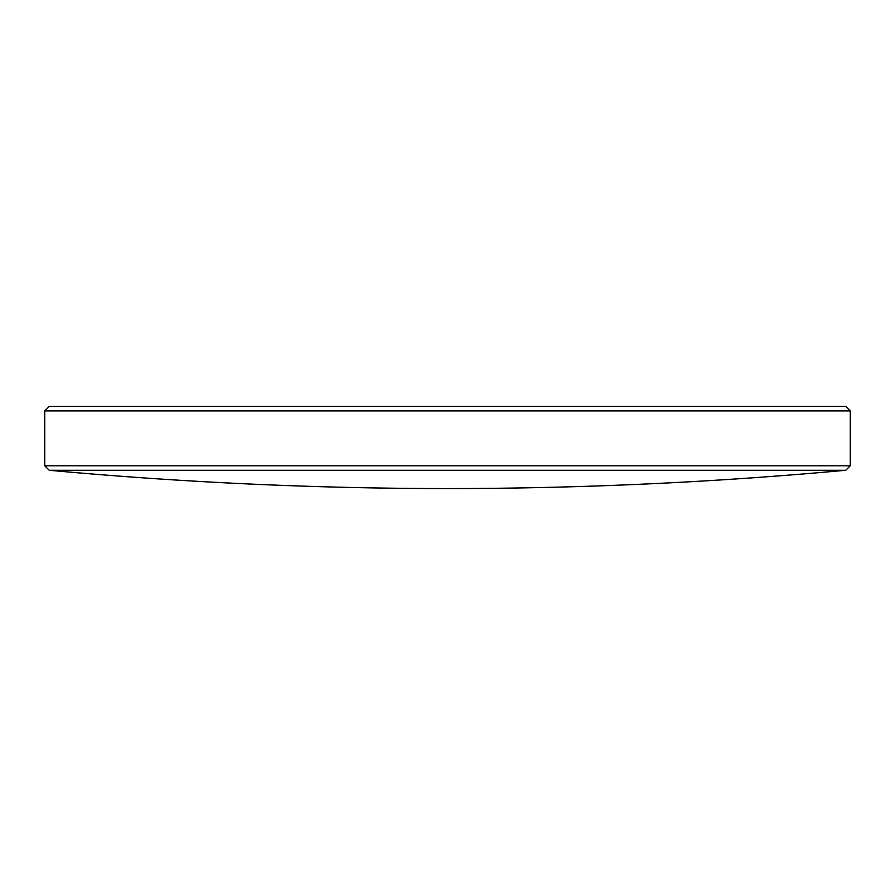 <?xml version="1.0" encoding="UTF-8"?>
<svg xmlns="http://www.w3.org/2000/svg" width="895" height="895" viewBox="0 0 895 895"><rect width="100%" height="100%" fill="white"/><g stroke="black" fill="none" stroke-linecap="round" stroke-linejoin="round"><path stroke-width="1.34" d="M845.764 470.267L49.236 470.267L44.75 465.792L850.25 465.792L845.764 470.267A4376.975 4376.975 0 0 1 447.5 488.569A4376.975 4376.975 0 0 1 49.236 470.267M44.75 410.917L49.236 406.431L845.764 406.431L850.25 410.917L44.75 410.917L44.75 465.792M850.25 410.917L850.25 465.792"/></g></svg>
